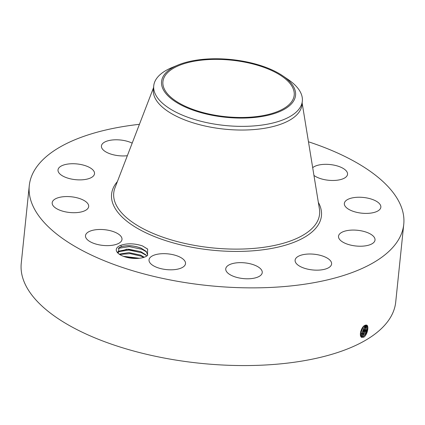 <?xml version="1.0" encoding="UTF-8"?>
<svg xmlns="http://www.w3.org/2000/svg" width="425" height="425" viewBox="0 0 425 425"><rect width="100%" height="100%" fill="white"/><g stroke="black" fill="none" stroke-linecap="round" stroke-linejoin="round"><path stroke-width="0.64" d="M308.465 141.78A188.232 81.037 -174.1 0 1 403.75 224.326A188.232 81.037 -174.1 0 1 301.617 284.638A188.232 81.037 -174.1 0 1 29.277 185.624A188.232 81.037 -174.1 0 1 131.415 125.311A188.232 81.037 -174.1 0 1 139.427 124.312M403.75 224.326L395.723 302.026A188.232 81.037 -174.1 0 1 293.585 362.339A188.232 81.037 -174.1 0 1 21.25 263.325L29.277 185.624M364.91 325.364L364.905 325.369C361.346 326.591 358.498 336.515 361.866 337.386L363.975 337.062C367.598 334.507 369.229 325.518 366.493 325.056L364.91 325.364M120.838 245.299C127.213 243.153 134.39 243.339 142.37 245.863L147.64 249.055L147.512 255.462A16.453 7.082 -174.1 0 1 146.689 256.068A16.453 7.082 -174.1 0 1 132.074 258.283A16.453 7.082 -174.1 0 1 118.049 253.226A16.453 7.082 -174.1 0 1 117.916 253.098A16.453 7.082 -174.1 0 1 120.838 245.299L121.359 246.654A15.417 6.635 -174.1 0 0 120.78 246.888L119.021 247.764L118.214 253.374M312.688 167.689A18.349 7.9 -174.1 0 1 328.918 164.438A18.349 7.9 -174.1 0 1 345.562 170.165A18.349 7.9 -174.1 0 1 347.538 174.287A18.349 7.9 -174.1 0 1 334.071 180.455A18.349 7.9 -174.1 0 1 313.947 175.419M344.356 203.368A18.349 7.9 -174.1 0 1 363.481 197.466A18.349 7.9 -174.1 0 1 380.848 207.203A18.349 7.9 -174.1 0 1 380.842 207.267A18.349 7.9 -174.1 0 1 361.712 213.169A18.349 7.9 -174.1 0 1 344.346 203.432A18.349 7.9 -174.1 0 1 344.356 203.368M341.445 232.539A18.349 7.9 -174.1 0 1 362.339 231.057A18.349 7.9 -174.1 0 1 375.015 240.029A18.349 7.9 -174.1 0 1 372.087 243.753A18.349 7.9 -174.1 0 1 351.188 245.23A18.349 7.9 -174.1 0 1 338.513 236.258A18.349 7.9 -174.1 0 1 341.445 232.539M305.06 254.32A18.349 7.9 -174.1 0 1 331.601 263.967A18.349 7.9 -174.1 0 1 321.645 269.848A18.349 7.9 -174.1 0 1 295.104 260.196A18.349 7.9 -174.1 0 1 305.06 254.32M244.949 262.878A18.349 7.9 -174.1 0 1 262.241 272.606A18.349 7.9 -174.1 0 1 243.036 278.561A18.349 7.9 -174.1 0 1 225.744 268.834A18.349 7.9 -174.1 0 1 244.949 262.878M177.22 255.924A18.349 7.9 -174.1 0 1 185.518 263.627A18.349 7.9 -174.1 0 1 175.626 269.498A18.349 7.9 -174.1 0 1 157.319 267.559A18.349 7.9 -174.1 0 1 149.021 259.856A18.349 7.9 -174.1 0 1 158.913 253.985A18.349 7.9 -174.1 0 1 177.22 255.924M120.02 235.317A18.349 7.9 -174.1 0 1 121.991 239.44A18.349 7.9 -174.1 0 1 107.61 245.629A18.349 7.9 -174.1 0 1 87.465 239.785A18.349 7.9 -174.1 0 1 85.494 235.668A18.349 7.9 -174.1 0 1 99.875 229.473A18.349 7.9 -174.1 0 1 120.02 235.317M88.676 206.582A18.349 7.9 -174.1 0 1 69.551 212.484A18.349 7.9 -174.1 0 1 52.185 202.746A18.349 7.9 -174.1 0 1 52.19 202.688A18.349 7.9 -174.1 0 1 71.315 196.786A18.349 7.9 -174.1 0 1 88.682 206.518A18.349 7.9 -174.1 0 1 88.676 206.582M91.588 177.416A18.349 7.9 -174.1 0 1 70.688 178.893A18.349 7.9 -174.1 0 1 58.013 169.92A18.349 7.9 -174.1 0 1 60.945 166.202A18.349 7.9 -174.1 0 1 81.839 164.719A18.349 7.9 -174.1 0 1 94.515 173.692A18.349 7.9 -174.1 0 1 91.588 177.416M127.341 155.715A18.349 7.9 -174.1 0 1 101.426 145.982A18.349 7.9 -174.1 0 1 111.382 140.101A18.349 7.9 -174.1 0 1 132.18 143.135M198.725 60.499A65.992 28.411 -174.1 0 1 294.201 95.211A65.992 28.411 -174.1 0 1 258.395 116.354A65.992 28.411 -174.1 0 1 162.918 81.642A65.992 28.411 -174.1 0 1 198.725 60.499M360.389 334.895L361.601 336.366L363.258 336.164L364.974 334.719L367.593 327.988L366.424 325.114L365.447 325.136M361.547 336.345L363.285 336.175C366.828 334.65 369.139 325.704 366.424 325.114L366.493 325.056M146.673 256.078L147.512 255.462M161.829 79.927A67.352 28.996 5.9 0 0 221.898 116.843A67.352 28.996 5.9 0 0 295.29 96.927A67.352 28.996 5.9 0 0 282.891 75.921A67.352 28.996 5.9 0 0 177.932 65.073A67.352 28.996 5.9 0 0 161.829 79.927M367.593 327.712L364.788 334.932M121.359 246.654C127.394 245.007 133.96 245.496 141.073 248.131L146.12 251.329L147.746 255.074L146.115 251.361L141.19 248.216C133.668 245.432 126.863 244.991 120.78 246.888M302.329 101.155L301.947 104.826A74.688 32.151 -174.1 0 1 261.423 128.759A74.688 32.151 -174.1 0 1 153.367 89.473L153.744 85.802A74.688 32.151 5.9 0 0 261.805 125.088A74.688 32.151 -174.1 0 0 302.032 102.903A74.688 32.151 5.9 0 0 302.329 101.155A74.688 32.151 5.9 0 0 288.288 79.613L282.891 75.921M177.932 65.073L171.897 67.586A74.688 32.151 -174.1 0 0 154.041 84.054A74.688 32.151 5.9 0 0 153.744 85.802M360.623 335.952L362.27 335.755L366.053 330.459L365.856 325.045L366.552 327.617L363.954 334.305L362.243 335.745L360.602 335.947M145.642 254.697L140.834 251.669L128.573 249.178L118.724 251.18L117.443 252.328L126.831 249.162L140.718 251.584L145.764 254.782L146.747 256.031M366.557 327.34L363.768 334.517M146.731 256.041L145.759 254.814M360.676 335.538L362.929 333.891L365.516 327.25L365.181 325.231M360.682 335.553L361.255 335.33L364.804 330.666L365.197 325.226M144.218 257.231L140.473 255.122L128.934 252.647L119.207 254.161M119.186 254.145L128.934 252.615L140.356 255.037L144.245 257.221M365.516 326.968L362.743 334.103M360.379 334.815L361.909 333.476L364.48 326.878L364.395 325.667M360.384 334.836L363.566 330.777L364.411 325.651M139.389 258.273L123.447 256.333M139.453 258.267L123.383 256.312M364.48 326.597L361.723 333.689M360.358 333.63L363.439 326.485M360.352 333.668L363.465 326.458M363.418 326.501L360.703 333.274M360.735 331.426L362.058 328.328M360.708 331.511L362.105 328.249M361.834 328.722L360.836 331.07M125.375 256.987L137.387 258.432M119.637 254.453L130.135 253.624L141.302 256.217L143.719 257.396M117.948 251.77L128.929 250.081L141.658 252.769L146.312 255.436M118.251 248.349L129.237 246.622L142.014 249.316L146.667 251.982M142.37 245.863L147.751 249.167M318.336 202.343A105.485 45.411 -174.1 0 1 264.207 249.618A105.485 45.411 -174.1 0 1 147.411 233.516A105.485 45.411 -174.1 0 1 117.385 181.576M363.285 336.175L363.662 337.237M302.09 102.653L319.419 208.983A103.466 44.545 -174.1 0 1 263.442 247.339A103.466 44.545 -174.1 0 1 155.964 234.6A103.466 44.545 -174.1 0 1 114.968 187.855L153.558 87.614M361.627 336.377L361.755 337.477M362.27 335.755L362.652 336.818M361.255 335.33L361.638 336.393"/></g></svg>
